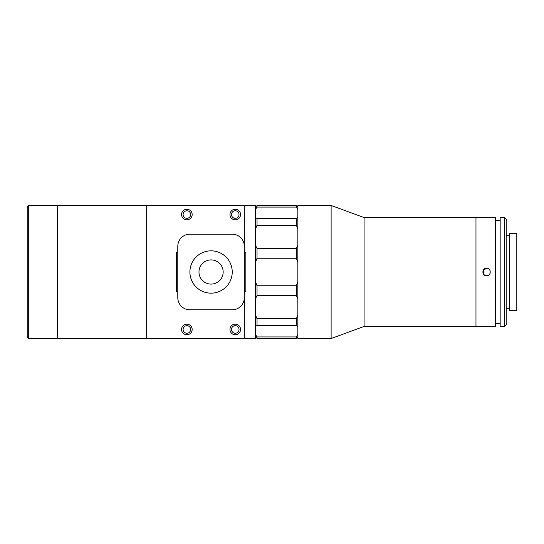 <?xml version="1.0" encoding="UTF-8"?>
<svg xmlns="http://www.w3.org/2000/svg" width="544" height="544" viewBox="0 0 544 544"><rect width="100%" height="100%" fill="white"/><g stroke="black" fill="none" stroke-linecap="round" stroke-linejoin="round"><path stroke-width="0.82" d="M146.649 338.531L146.649 205.469L146.649 338.531L57.44 338.531L57.44 205.469L28.71 205.469L28.71 338.531L57.44 338.531L57.44 205.469L244.331 205.469L244.331 338.531L146.649 338.531M186.871 325.679A3.781 3.781 0 0 0 183.09 329.46A3.781 3.781 0 0 0 186.871 333.241A3.781 3.781 0 0 0 190.652 329.46A3.781 3.781 0 0 0 186.871 325.679M186.871 210.759A3.781 3.781 0 0 0 183.09 214.54A3.781 3.781 0 0 0 186.871 218.321A3.781 3.781 0 0 0 190.652 214.54A3.781 3.781 0 0 0 186.871 210.759M235.26 210.759A3.781 3.781 0 0 0 231.479 214.54A3.781 3.781 0 0 0 235.26 218.321A3.781 3.781 0 0 0 239.04 214.54A3.781 3.781 0 0 0 235.26 210.759M235.26 325.679A3.781 3.781 0 0 0 231.479 329.46A3.781 3.781 0 0 0 235.26 333.241A3.781 3.781 0 0 0 239.04 329.46A3.781 3.781 0 0 0 235.26 325.679M244.331 246.296L244.331 205.469L255.517 205.469L255.517 338.531L244.331 338.531L244.331 246.296A12.097 12.097 0 0 0 232.234 234.199L189.897 234.199A12.097 12.097 0 0 0 177.8 246.296L177.8 297.704A12.097 12.097 0 0 0 189.897 309.801L232.234 309.801A12.097 12.097 0 0 0 244.331 297.704M244.331 291.829L245.84 291.829L245.84 252.171L244.331 252.171M177.8 252.171L176.29 252.171L176.29 291.829L177.8 291.829M235.26 334.75A5.29 5.29 0 0 0 240.55 329.46A5.29 5.29 0 0 0 235.26 324.163A5.29 5.29 0 0 0 229.962 329.46A5.29 5.29 0 0 0 235.26 334.75M186.871 334.75A5.29 5.29 0 0 0 192.161 329.46A5.29 5.29 0 0 0 186.871 324.163A5.29 5.29 0 0 0 181.58 329.46A5.29 5.29 0 0 0 186.871 334.75M213.758 292.998L214.554 292.876M211.065 293.168C215.941 292.801 215.941 292.801 211.065 293.168A21.168 21.168 0 0 0 232.234 272A21.168 21.168 0 0 0 211.065 250.832C215.941 251.199 215.941 251.199 211.065 250.832A21.168 21.168 0 0 0 189.897 272A21.168 21.168 0 0 0 211.065 293.168C206.19 292.801 206.19 292.801 211.065 293.168M213.738 251.002L212.588 250.886M235.26 219.837A5.29 5.29 0 0 0 240.55 214.54A5.29 5.29 0 0 0 235.26 209.25A5.29 5.29 0 0 0 229.962 214.54A5.29 5.29 0 0 0 235.26 219.837M186.871 219.837A5.29 5.29 0 0 0 192.161 214.54A5.29 5.29 0 0 0 186.871 209.25A5.29 5.29 0 0 0 181.58 214.54A5.29 5.29 0 0 0 186.871 219.837M211.065 259.903A12.097 12.097 0 0 0 198.968 272A12.097 12.097 0 0 0 211.065 284.097A12.097 12.097 0 0 0 223.162 272A12.097 12.097 0 0 0 211.065 259.903M177.8 297.704L177.8 246.296M208.366 251.002L207.57 251.124M211.065 250.832C206.19 251.199 206.19 251.199 211.065 250.832M208.393 292.998L209.535 293.114M483.534 274.264L483.534 269.729M364.086 217.566L364.086 326.434L475.973 326.434L475.973 217.566L495.632 217.566L495.632 326.434L475.973 326.434L475.973 217.566L364.086 217.566L331.119 205.469L297.854 205.469L297.854 338.531L331.119 338.531L331.119 205.469M28.71 338.531L27.2 337.015L27.2 206.985L28.71 205.469M483.888 274.672L486.56 275.781C481.685 276.012 481.685 267.988 486.56 268.219L483.072 270.545M486.56 268.219C491.429 267.981 491.443 276.012 486.56 275.781L488.016 275.488M500.167 220.592L495.632 220.592M500.167 323.408L495.632 323.408M504.703 326.434L504.703 217.566L500.167 217.566L500.167 326.434L504.703 326.434L506.212 324.924L506.212 219.076L504.703 217.566M509.238 235.708L506.212 235.708M509.238 308.292L506.212 308.292M489.24 274.666L490.049 273.448M490.056 273.442L490.056 270.565M516.8 310.406L516.8 233.594L509.238 233.594L509.238 310.406L516.8 310.406M257.033 338.388L296.344 338.388L296.344 336.926L257.033 336.926L257.033 338.388L255.517 337.015M297.854 337.015L296.344 338.388M297.854 262.296L296.344 258.244L296.344 248.384L297.854 245.405M296.344 248.384L257.033 248.384L257.033 258.244L296.344 258.244M257.033 205.612L257.033 207.074L296.344 207.074L296.344 205.612L257.033 205.612L255.517 206.985M257.033 207.074L255.517 209.488M255.517 281.704L257.033 285.756L257.033 295.616L255.517 298.595M257.033 295.616L296.344 295.616L296.344 285.756L257.033 285.756M297.854 298.595L296.344 295.616M296.344 285.756L297.854 281.704M257.033 318.764L257.033 325.496L296.344 325.496L296.344 318.764L257.033 318.764L255.517 314.922M257.033 325.496L255.517 326.448M296.344 318.764L297.854 314.922M297.854 326.448L296.344 325.496M296.344 336.926L297.854 334.512M255.517 334.512L257.033 336.926M296.344 205.612L297.854 206.985M297.854 209.488L296.344 207.074M297.854 229.078L296.344 225.236L296.344 218.504L297.854 217.552M296.344 218.504L257.033 218.504L257.033 225.236L296.344 225.236M255.517 217.552L257.033 218.504M257.033 225.236L255.517 229.078M255.517 245.405L257.033 248.384M257.033 258.244L255.517 262.296M364.086 326.434L331.119 338.531"/></g></svg>

